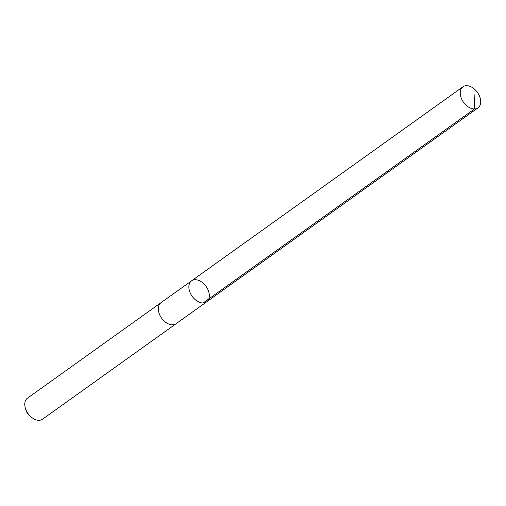 <?xml version="1.0" encoding="UTF-8"?>
<svg xmlns="http://www.w3.org/2000/svg" width="506" height="506" viewBox="0 0 506 506"><rect width="100%" height="100%" fill="white"/><g stroke="black" fill="none" stroke-linecap="round" stroke-linejoin="round"><path stroke-width="0.76" d="M176.196 323.638A12.947 8.526 -125.6 0 1 176.082 323.72A12.941 8.526 -125.6 0 1 175.31 324.182A12.941 8.526 -125.6 0 1 161.231 317.591A12.941 8.526 -125.6 0 1 161.022 302.664L191.584 280.811A12.941 8.526 54.4 0 0 192.172 296.301A12.941 8.526 54.4 0 0 206.638 301.867A12.941 8.526 54.4 0 0 206.429 286.94A12.941 8.526 54.4 0 0 192.35 280.349A12.941 8.526 54.4 0 0 191.584 280.811A12.941 8.526 54.4 0 0 192.172 296.301A12.941 8.526 54.4 0 0 206.638 301.867L477.993 107.867A12.947 8.526 -125.6 0 1 477.228 108.328A12.947 8.526 -125.6 0 1 463.142 101.738A12.947 8.526 -125.6 0 1 462.933 86.804A12.947 8.526 -125.6 0 1 463.705 86.343A12.947 8.526 -125.6 0 1 477.784 92.933A12.947 8.526 -125.6 0 1 477.993 107.867M206.638 301.867L176.075 323.72A12.947 8.526 -125.6 0 1 175.31 324.182A12.947 8.526 -125.6 0 1 161.231 317.591A12.947 8.526 -125.6 0 1 161.022 302.658A12.947 8.526 -125.6 0 1 161.142 302.575M176.082 323.72L42.542 419.196A12.947 8.526 -125.6 0 1 41.77 419.657A12.947 8.526 -125.6 0 1 32.58 418.095A12.947 8.526 -125.6 0 1 25.3 407.918A12.947 8.526 -125.6 0 1 27.482 398.133L161.022 302.658M32.58 418.095L30.992 417.007A9.209 6.066 -125.6 0 1 25.819 409.765L25.3 407.918M203.115 302.98L474.47 108.973L474.16 94.692M191.584 280.811L462.933 86.804"/></g></svg>
